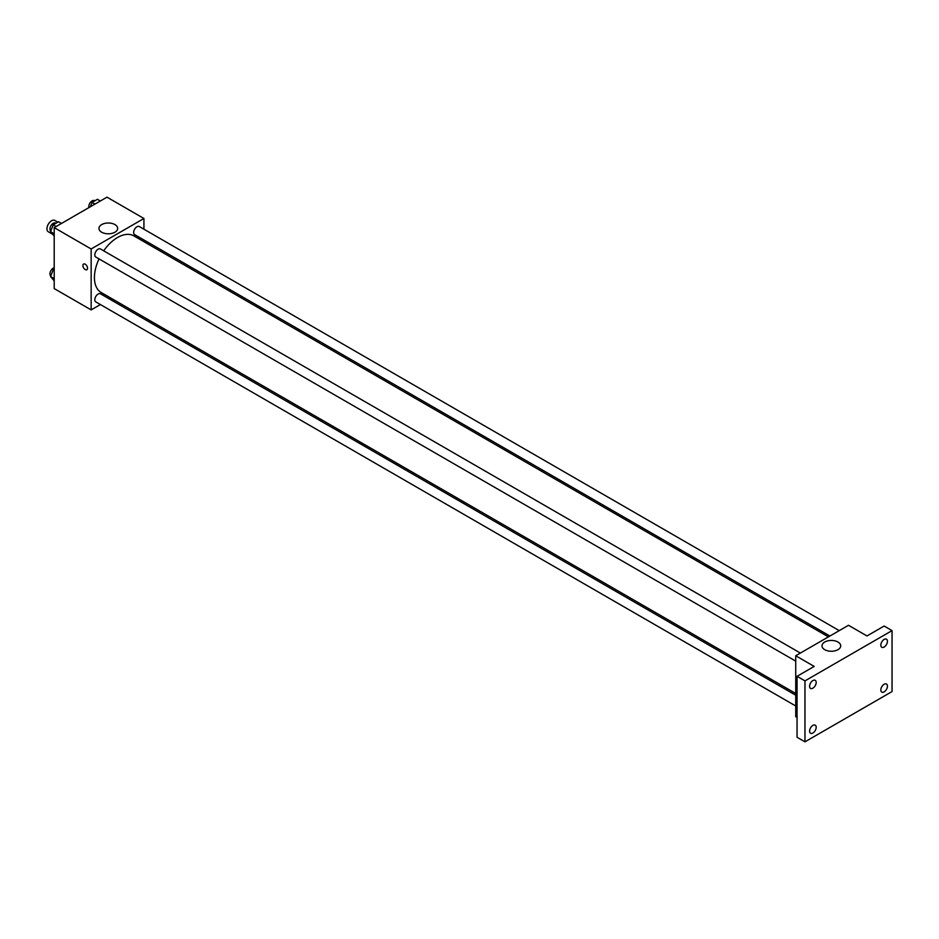 <?xml version="1.0" encoding="UTF-8"?>
<svg xmlns="http://www.w3.org/2000/svg" width="939" height="939" viewBox="0 0 939 939"><rect width="100%" height="100%" fill="white"/><g stroke="black" fill="none" stroke-linecap="round" stroke-linejoin="round"><path stroke-width="1.41" d="M57.807 222.179L54.838 220.454A6.526 3.768 120 0 0 49.802 222.203A6.526 3.768 120 0 0 46.95 228.776A6.526 3.768 120 0 0 48.3 231.769L52.197 234.022M100.414 304.553L91.153 309.905L54.204 288.578L54.204 227.637L106.987 197.167L143.925 218.494L143.925 229.198M111.236 298.309L109.746 299.177M99.029 258.906A32.689 18.874 120 0 0 94.428 277.545A32.689 18.874 120 0 0 101.189 292.51L795.732 693.498M828.421 636.877L133.89 235.889A32.689 18.874 120 0 0 103.689 250.819M143.925 239.973L143.925 241.687M91.153 309.905L91.153 248.964L143.925 218.494M839.243 630.632L139.289 226.522A4.66 2.688 120 0 0 135.697 227.778A4.66 2.688 120 0 0 133.667 232.473A4.66 2.688 120 0 0 134.629 234.597L829.912 636.02M795.732 695.224L100.45 293.801A4.66 2.688 120 0 0 96.858 295.057A4.66 2.688 120 0 0 94.816 299.752A4.66 2.688 120 0 0 95.79 301.889L795.732 705.987M795.732 661.138L95.79 257.028A4.66 2.688 -60 0 1 95.79 251.64A4.66 2.688 -60 0 1 100.45 248.952L800.392 653.063M91.153 248.964L54.204 227.637M101.682 232.215A9.355 5.399 180 0 1 98.947 228.4A9.355 5.399 180 0 1 108.302 223.001A9.355 5.399 180 0 1 117.668 228.4A9.355 5.399 180 0 1 111.882 233.388A9.355 5.399 180 0 1 101.682 232.215M87.527 268.202A3.263 1.89 60 0 1 86.858 269.704A3.263 1.89 60 0 1 83.583 267.815A3.263 1.89 60 0 1 83.583 264.047A3.263 1.89 60 0 1 86.106 264.915A3.263 1.89 60 0 1 87.527 268.202M86.858 269.704A3.263 1.89 60 0 1 83.583 267.815A3.263 1.89 60 0 1 83.583 264.047M797.047 717.455L795.732 716.692L795.732 655.751L848.504 625.28L866.979 635.949L884.139 626.043L892.05 630.609L892.05 691.562L804.969 741.833L797.047 737.268L797.047 676.315L814.207 666.42L795.732 655.751M804.969 741.833L804.969 680.892L797.047 676.315M804.969 680.892L892.05 630.609M824.735 649.671A9.355 5.399 180 0 1 822.001 645.844A9.355 5.399 180 0 1 831.355 640.445A9.355 5.399 180 0 1 840.71 645.844A9.355 5.399 180 0 1 834.935 650.844A9.355 5.399 180 0 1 824.735 649.671M884.139 647.041A4.66 2.688 -60 0 1 881.803 647.264A4.66 2.688 -60 0 1 881.087 643.532A4.66 2.688 -60 0 1 884.139 639.424A4.66 2.688 -60 0 1 886.463 639.189A4.66 2.688 -60 0 1 887.179 642.922A4.66 2.688 -60 0 1 884.139 647.041M812.881 688.17A4.66 2.688 -60 0 1 810.557 688.404A4.66 2.688 -60 0 1 809.841 684.672A4.66 2.688 -60 0 1 812.881 680.552A4.66 2.688 -60 0 1 815.216 680.329A4.66 2.688 -60 0 1 815.932 684.062A4.66 2.688 -60 0 1 812.881 688.17M812.881 733.03A4.66 2.688 -60 0 1 810.557 733.253A4.66 2.688 -60 0 1 809.841 729.521A4.66 2.688 -60 0 1 812.881 725.413A4.66 2.688 -60 0 1 815.216 725.178A4.66 2.688 -60 0 1 815.932 728.922A4.66 2.688 -60 0 1 812.881 733.03M884.139 691.89A4.66 2.688 -60 0 1 881.803 692.125A4.66 2.688 -60 0 1 881.087 688.381A4.66 2.688 -60 0 1 884.139 684.273A4.66 2.688 -60 0 1 886.463 684.038A4.66 2.688 -60 0 1 887.179 687.782A4.66 2.688 -60 0 1 884.139 691.89M54.204 236.053L50.565 231.687L53.23 224.82L58.558 221.745L61.493 223.435M54.204 233.799L50.565 231.687M56.164 226.51L53.23 224.82M55.941 223.247L55.589 223.048A4.66 2.688 120 0 0 51.997 224.304A4.66 2.688 120 0 0 49.955 228.999A4.66 2.688 120 0 0 50.812 231.053M90.379 206.756L92.069 202.39L97.41 199.314L100.332 201.005M95.003 204.08L92.069 202.39M94.792 200.829L94.428 200.617A4.66 2.688 120 0 0 90.837 201.873A4.66 2.688 120 0 0 88.806 206.568A4.66 2.688 120 0 0 88.947 207.578M54.204 280.902L50.565 276.547L53.23 269.669L54.204 269.106M54.204 278.648L50.565 276.547M54.204 270.232L53.23 269.669M54.204 267.744A4.66 2.688 120 0 0 49.955 273.848A4.66 2.688 120 0 0 50.812 275.913"/></g></svg>
